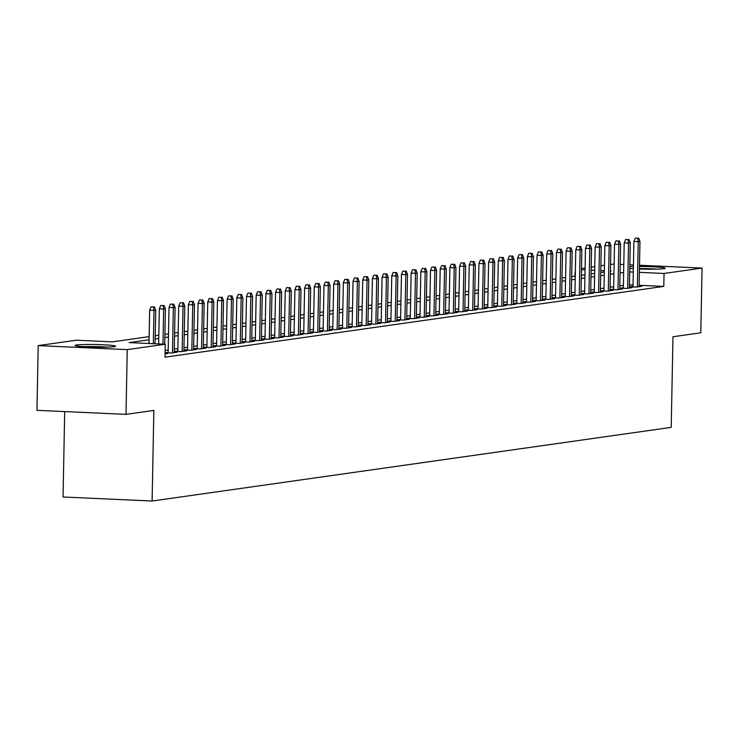 <?xml version="1.0" encoding="UTF-8"?>
<svg xmlns="http://www.w3.org/2000/svg" width="739" height="739" viewBox="0 0 739 739"><rect width="100%" height="100%" fill="white"/><g stroke="black" fill="none" stroke-linecap="round" stroke-linejoin="round"><path stroke-width="1.11" d="M639.484 266.483A20.239 1.312 -178.9 0 1 665.165 268.239A20.239 1.312 -178.9 0 1 663.705 268.691A20.239 1.312 -178.9 0 1 639.438 269.005M633.369 268.7A20.239 1.312 -178.9 0 1 629.794 268.423M114.083 346.683A20.239 1.312 -178.9 0 1 91.451 347.053A20.239 1.312 -178.9 0 1 75.073 345.446A20.239 1.312 -178.9 0 1 76.533 344.984A20.239 1.312 -178.9 0 1 99.174 344.623A20.239 1.312 -178.9 0 1 115.543 346.221A20.239 1.312 -178.9 0 1 114.083 346.683M64.69 411.586L63.055 496.996L152.105 501.024L671.224 427.364L672.961 336.744L700.803 332.799L702.05 268.072L664.038 273.467L639.374 272.349M152.105 501.024L153.851 410.404L125.999 414.357L36.95 410.33L38.197 345.612L76.209 340.217L112.31 341.843L149.139 336.624M574.85 276.21L575.404 269.384M581.501 268.516L585.094 268.008M591.182 267.139L594.775 266.631M600.872 265.772L604.465 265.255M610.553 264.396L614.146 264.1M633.027 286.381L630.155 286.797L636.168 287.065L641.979 286.242L639.115 286.113M623.346 287.757L620.464 288.164L626.487 288.441L632.298 287.619L629.425 287.48M613.666 289.134L610.784 289.54L616.797 289.817L622.607 288.986L619.744 288.857M603.975 290.51L601.093 290.917L607.116 291.184L612.927 290.362L610.054 290.233M594.295 291.877L591.412 292.293L597.426 292.561L603.236 291.739L600.373 291.609M584.604 293.254L581.732 293.66L587.745 293.937L593.556 293.115L590.683 292.986M574.924 294.63L572.041 295.037L578.055 295.314L583.875 294.482L581.002 294.353M565.233 296.006L562.361 296.413L568.374 296.681L574.185 295.859L571.312 295.729M555.552 297.383L552.67 297.789L558.693 298.057L564.504 297.235L561.631 297.106M545.862 298.75L542.989 299.166L549.003 299.434L554.813 298.611L551.95 298.482M536.181 300.126L533.299 300.533L539.322 300.81L545.133 299.979L542.26 299.849M526.501 301.503L523.618 301.909L529.632 302.177L535.442 301.355L532.579 301.226M516.81 302.879L513.928 303.286L519.951 303.553L525.762 302.731L522.889 302.602M507.13 304.246L504.247 304.662L510.261 304.93L516.071 304.108L513.208 303.978M497.439 305.623L494.567 306.029L500.58 306.306L506.391 305.484L503.518 305.346M487.758 306.999L484.876 307.406L490.89 307.683L496.71 306.851L493.837 306.722M478.068 308.375L475.195 308.782L481.209 309.05L487.019 308.228L484.156 308.098M468.387 309.743L465.505 310.158L471.528 310.426L477.339 309.604L474.466 309.475M458.697 311.119L455.824 311.525L461.838 311.803L467.648 310.98L464.785 310.851M449.016 312.495L446.134 312.902L452.157 313.179L457.968 312.348L455.095 312.218M439.336 313.872L436.453 314.278L442.467 314.546L448.277 313.724L445.414 313.595M429.645 315.248L426.763 315.655L432.786 315.923L438.596 315.1L435.724 314.971M419.964 316.615L417.082 317.031L423.096 317.299L428.906 316.477L426.043 316.347M410.274 317.992L407.401 318.398L413.415 318.675L419.225 317.844L416.353 317.715M400.593 319.368L397.711 319.775L403.725 320.042L409.545 319.22L406.672 319.091M390.903 320.744L388.03 321.151L394.044 321.419L399.854 320.597L396.991 320.467M381.222 322.112L378.34 322.527L384.363 322.795L390.174 321.973L387.301 321.844M371.532 323.488L368.659 323.894L374.673 324.172L380.483 323.349L377.62 323.22M361.851 324.864L358.969 325.271L364.992 325.548L370.802 324.717L367.93 324.587M352.17 326.241L349.288 326.647L355.302 326.915L361.112 326.093L358.249 325.964M342.48 327.608L339.598 328.024L345.621 328.292L351.431 327.469L348.559 327.34M332.799 328.984L329.917 329.391L335.931 329.668L341.741 328.846L338.878 328.716M323.109 330.361L320.236 330.767L326.25 331.044L332.06 330.213L329.188 330.084M313.428 331.737L310.546 332.144L316.569 332.411L322.38 331.589L319.507 331.46M303.738 333.113L300.865 333.52L306.879 333.788L312.689 332.966L309.826 332.836M294.057 334.481L291.175 334.896L297.198 335.164L303.008 334.342L300.136 334.213M284.367 335.857L281.494 336.263L287.508 336.541L293.318 335.709L290.455 335.58M274.686 337.233L271.804 337.64L277.827 337.908L283.637 337.086L280.765 336.956M265.005 338.61L262.123 339.016L268.137 339.284L273.947 338.462L271.084 338.333M255.315 339.977L252.433 340.393L258.456 340.661L264.266 339.838L261.394 339.709M245.634 341.353L242.752 341.76L248.766 342.037L254.576 341.215L251.713 341.085M235.944 342.73L233.071 343.136L239.085 343.413L244.895 342.582L242.022 342.453M226.263 344.106L223.381 344.513L229.404 344.78L235.214 343.958L232.342 343.829M216.573 345.473L213.7 345.889L219.714 346.157L225.524 345.335L222.661 345.205M206.892 346.85L204.01 347.256L210.033 347.533L215.843 346.711L212.971 346.582M197.211 348.226L194.329 348.632L200.343 348.91L206.153 348.078L203.29 347.949M187.521 349.602L184.639 350.009L190.662 350.277L196.472 349.455L193.6 349.325M177.84 350.979L174.958 351.385L180.972 351.653L186.782 350.831L183.919 350.702M168.15 352.346L165.268 352.762L171.291 353.03L177.101 352.207L174.228 352.078M165.074 353.907L167.411 353.575L165.083 353.473M149.075 339.783L129.159 342.61L165.259 344.235L165.009 357.186L663.788 286.409L639.124 285.3M633.055 285.023L629.48 284.857M623.393 285.393L619.799 285.901M613.703 286.76L610.109 287.268M604.022 288.136L600.428 288.644M594.341 289.512L590.747 290.021M584.651 290.889L581.057 291.397M574.97 292.256L571.376 292.773M565.28 293.632L561.686 294.14M555.599 295.009L552.005 295.517M545.909 296.385L542.315 296.893M536.228 297.752L532.634 298.27M526.538 299.129L522.944 299.637M516.857 300.505L513.263 301.013M507.176 301.882L503.582 302.39M497.486 303.258L493.892 303.766M487.805 304.625L484.211 305.133M478.115 306.001L474.521 306.509M468.434 307.378L464.84 307.886M458.743 308.754L455.15 309.262M449.063 310.121L445.469 310.639M439.372 311.498L435.779 312.006M429.692 312.874L426.098 313.382M420.011 314.251L416.417 314.759M410.321 315.618L406.727 316.135M400.64 316.994L397.046 317.502M390.949 318.37L387.356 318.878M381.269 319.747L377.675 320.255M371.578 321.123L367.985 321.631M361.898 322.49L358.304 322.998M352.217 323.867L348.614 324.375M342.526 325.243L338.933 325.751M332.846 326.62L329.252 327.128M323.155 327.987L319.562 328.504M313.475 329.363L309.881 329.871M303.784 330.739L300.191 331.248M294.104 332.116L290.51 332.624M284.413 333.483L280.82 334M274.732 334.859L271.139 335.367M265.052 336.236L261.449 336.744M255.361 337.612L251.768 338.12M245.681 338.989L242.087 339.497M235.99 340.356L232.397 340.864M226.31 341.732L222.716 342.24M216.619 343.108L213.026 343.617M206.938 344.485L203.345 344.993M197.248 345.852L193.655 346.369M187.567 347.228L183.974 347.736M177.887 348.605L174.293 349.113M168.196 349.981L165.139 350.415M125.999 414.357L127.247 349.63L38.197 345.612M620.215 264.377L623.79 264.534M629.859 264.811L633.443 264.968M639.512 265.246L702.05 268.072M663.788 286.409L664.038 273.467M165.259 344.235L127.247 349.63M629.822 266.687A20.239 1.312 -178.9 0 1 633.415 266.548M623.642 272.442L620.049 272.95M613.952 273.818L610.359 274.326M604.271 275.194L600.678 275.702M594.581 276.562L590.988 277.079M584.9 277.938L581.307 278.446M575.219 279.314L571.626 279.822M565.529 280.691L561.936 281.199M555.848 282.067L552.255 282.575M546.158 283.434L542.565 283.952M536.477 284.811L532.884 285.319M526.787 286.187L523.194 286.695M517.106 287.563L513.513 288.071M507.416 288.931L503.822 289.448M497.735 290.307L494.142 290.815M488.054 291.683L484.461 292.191M478.364 293.06L474.771 293.568M468.683 294.427L465.09 294.944M458.993 295.803L455.4 296.311M449.312 297.18L445.719 297.688M439.622 298.556L436.028 299.064M429.941 299.932L426.348 300.44M420.26 301.3L416.657 301.817M410.57 302.676L406.977 303.184M400.889 304.052L397.296 304.56M391.199 305.429L387.606 305.937M381.518 306.796L377.925 307.313M371.828 308.172L368.234 308.68M362.147 309.549L358.554 310.057M352.457 310.925L348.863 311.433M342.776 312.292L339.183 312.809M333.095 313.669L329.492 314.177M323.405 315.045L319.811 315.553M313.724 316.421L310.131 316.929M304.034 317.798L300.44 318.306M294.353 319.165L290.76 319.682M284.663 320.541L281.069 321.049M274.982 321.918L271.389 322.426M265.292 323.294L261.698 323.802M255.611 324.661L252.017 325.178M245.93 326.038L242.337 326.546M236.24 327.414L232.646 327.922M226.559 328.79L222.966 329.298M216.869 330.167L213.275 330.675M207.188 331.534L203.594 332.042M197.498 332.91L193.904 333.418M187.817 334.287L184.223 334.795M178.127 335.663L174.533 336.171M168.446 337.03L164.852 337.547M158.765 338.407L155.172 338.915M633.305 272.081L629.73 271.915M610.423 271.167L611.088 271.074L610.423 271.047M604.354 270.77L600.77 270.603M594.701 270.335L591.126 270.169M585.057 269.892L581.473 269.735M155.227 335.755L158.82 335.247M164.917 334.379L168.51 333.871M174.598 333.012L178.191 332.495M184.279 331.635L187.872 331.127M193.969 330.259L197.562 329.751M203.65 328.883L207.243 328.375M213.34 327.516L216.933 326.998M223.021 326.139L226.614 325.631M232.711 324.763L236.304 324.255M242.392 323.386L245.985 322.878M252.082 322.01L255.676 321.502M261.763 320.643L265.356 320.126M271.444 319.266L275.037 318.758M281.134 317.89L284.727 317.382M290.815 316.514L294.408 316.006M300.505 315.147L304.099 314.629M310.186 313.77L313.779 313.262M319.876 312.394L323.47 311.886M329.557 311.017L333.15 310.509M339.247 309.65L342.841 309.133M348.928 308.274L352.521 307.766M358.609 306.897L362.202 306.389M368.299 305.521L371.893 305.013M377.98 304.145L381.573 303.637M387.67 302.778L391.264 302.26M397.351 301.401L400.944 300.893M407.041 300.025L410.635 299.517M416.722 298.648L420.315 298.14M426.403 297.281L430.006 296.764M436.093 295.905L439.687 295.397M445.774 294.528L449.367 294.02M455.464 293.152L459.058 292.644M465.145 291.785L468.738 291.268M474.835 290.409L478.429 289.9M484.516 289.032L488.109 288.524M494.206 287.656L497.8 287.148M503.887 286.279L507.481 285.771M513.568 284.912L517.171 284.395M523.258 283.536L526.852 283.028M532.939 282.159L536.532 281.651M542.629 280.783L546.223 280.275M552.31 279.416L555.904 278.899M562 278.04L565.594 277.531M571.681 276.663L575.275 276.155M581.371 275.287L584.965 274.779M591.052 273.92L594.646 273.402M600.733 272.543L604.326 272.035M153.463 306.944L151.061 306.833L153.463 306.944L153.98 310.408L155.717 310.158L155.07 343.783M153.333 343.7L153.98 310.408L149.647 310.204L149.001 343.506M151.061 306.833L149.647 310.204M155.717 310.158L154.433 306.805M107.589 347.108A20.11 1.302 1.1 0 0 82.99 346.637M85.299 346.785A17.514 1.136 -178.9 0 1 105.28 347.164M639.447 268.737A17.514 1.136 -178.9 0 1 642.431 268.747A17.514 1.136 -178.9 0 1 654.902 269.181M657.211 269.125A20.11 1.302 1.1 0 0 642.071 268.571A20.11 1.302 1.1 0 0 639.447 268.562M633.369 268.627A20.11 1.302 1.1 0 0 632.612 268.654M163.153 305.567L160.742 305.456L163.153 305.567L163.661 309.031L165.407 308.782L164.723 344.217M162.986 344.134L163.661 309.031L159.328 308.837L158.654 343.94M160.742 305.456L159.328 308.837M165.407 308.782L164.123 305.429M172.834 304.191L170.432 304.08L172.834 304.191L173.342 307.655L175.088 307.406L174.219 352.614M172.483 352.863L173.342 307.655L169.009 307.461L168.141 352.891M170.432 304.08L169.009 307.461M175.088 307.406L173.804 304.052M182.524 302.814L180.113 302.704L182.524 302.814L183.032 306.279L184.778 306.029L183.909 351.237M182.163 351.487L183.032 306.279L178.699 306.085L177.831 351.515M180.113 302.704L178.699 306.085M184.778 306.029L183.484 302.676M192.205 301.438L189.803 301.336L192.205 301.438L192.713 304.902L194.459 304.662L193.59 349.861M191.844 350.11L192.713 304.902L188.38 304.708L187.512 350.138M189.803 301.336L188.38 304.708M194.459 304.662L193.175 301.309M201.895 300.071L199.484 299.96L201.895 300.071L202.403 303.535L204.149 303.286L203.28 348.494M201.535 348.734L202.403 303.535L198.07 303.332L197.193 348.762M199.484 299.96L198.07 303.332M204.149 303.286L202.855 299.932M211.576 298.695L209.165 298.584L211.576 298.695L212.084 302.159L213.83 301.909L212.961 347.118M211.215 347.367L212.084 302.159L207.751 301.965L206.883 347.385M209.165 298.584L207.751 301.965M213.83 301.909L212.546 298.556M221.257 297.318L218.855 297.207L221.257 297.318L221.774 300.782L223.511 300.533L222.642 345.741M220.906 345.991L221.774 300.782L217.442 300.588L216.564 346.018M218.855 297.207L217.442 300.588M223.511 300.533L222.227 297.18M230.947 295.942L228.536 295.84L230.947 295.942L231.455 299.406L233.201 299.166L232.332 344.365M230.586 344.614L231.455 299.406L227.122 299.212L226.254 344.642M228.536 295.84L227.122 299.212M233.201 299.166L231.917 295.803M240.628 294.575L238.226 294.464L240.628 294.575L241.145 298.039L242.882 297.789L242.013 342.998M240.277 343.238L241.145 298.039L236.813 297.835L235.935 343.266M238.226 294.464L236.813 297.835M242.882 297.789L241.598 294.436M250.318 293.198L247.907 293.087L250.318 293.198L250.826 296.662L252.572 296.413L251.703 341.621M249.958 341.871L250.826 296.662L246.493 296.468L245.625 341.889M247.907 293.087L246.493 296.468M252.572 296.413L251.288 293.06M259.999 291.822L257.597 291.711L259.999 291.822L260.507 295.286L262.253 295.037L261.384 340.245M259.648 340.494L260.507 295.286L256.174 295.092L255.306 340.522M257.597 291.711L256.174 295.092M262.253 295.037L260.969 291.683M269.689 290.445L267.278 290.335L269.689 290.445L270.197 293.91L271.943 293.669L271.074 338.868M269.329 339.118L270.197 293.91L265.864 293.716L264.987 339.146M267.278 290.335L265.864 293.716M271.943 293.669L270.65 290.307M279.37 289.078L276.968 288.967L279.37 289.078L279.878 292.542L281.624 292.293L280.755 337.492M279.009 337.741L279.878 292.542L275.545 292.339L274.677 337.769M276.968 288.967L275.545 292.339M281.624 292.293L280.34 288.94M289.06 287.702L286.649 287.591L289.06 287.702L289.568 291.166L291.314 290.917L290.445 336.125M288.7 336.365L289.568 291.166L285.236 290.972L284.358 336.393M286.649 287.591L285.236 290.972M291.314 290.917L290.021 287.563M298.741 286.326L296.33 286.215L298.741 286.326L299.249 289.79L300.995 289.54L300.126 334.749M298.38 334.998L299.249 289.79L294.916 289.596L294.048 335.026M296.33 286.215L294.916 289.596M300.995 289.54L299.711 286.187M308.422 284.949L306.02 284.838L308.422 284.949L308.939 288.413L310.676 288.164L309.807 333.372M308.071 333.622L308.939 288.413L304.607 288.219L303.729 333.649M306.02 284.838L304.607 288.219M310.676 288.164L309.392 284.811M318.112 283.573L315.701 283.471L318.112 283.573L318.62 287.037L320.366 286.797L319.497 331.996M317.752 332.245L318.62 287.037L314.287 286.843L313.419 332.273M315.701 283.471L314.287 286.843M320.366 286.797L319.082 283.443M327.793 282.206L325.391 282.095L327.793 282.206L328.31 285.67L330.047 285.42L329.178 330.629M327.442 330.869L328.31 285.67L323.978 285.466L323.1 330.896M325.391 282.095L323.978 285.466M330.047 285.42L328.763 282.067M337.483 280.829L335.072 280.718L337.483 280.829L337.991 284.293L339.737 284.044L338.868 329.252M337.123 329.502L337.991 284.293L333.658 284.099L332.79 329.52M335.072 280.718L333.658 284.099M339.737 284.044L338.453 280.691M347.164 279.453L344.762 279.342L347.164 279.453L347.672 282.917L349.418 282.667L348.549 327.876M346.803 328.125L347.672 282.917L343.339 282.723L342.471 328.153M344.762 279.342L343.339 282.723M349.418 282.667L348.134 279.314M356.854 278.076L354.443 277.975L356.854 278.076L357.362 281.541L359.108 281.3L358.239 326.499M356.494 326.749L357.362 281.541L353.03 281.347L352.152 326.777M354.443 277.975L353.03 281.347M359.108 281.3L357.815 277.938M366.535 276.709L364.124 276.598L366.535 276.709L367.043 280.173L368.789 279.924L367.92 325.132M366.174 325.372L367.043 280.173L362.71 279.97L361.842 325.4M364.124 276.598L362.71 279.97M368.789 279.924L367.505 276.571M376.216 275.333L373.814 275.222L376.216 275.333L376.733 278.797L378.47 278.548L377.611 323.756M375.865 324.005L376.733 278.797L372.401 278.603L371.523 324.024M373.814 275.222L372.401 278.603M378.47 278.548L377.186 275.194M385.906 273.957L383.495 273.846L385.906 273.957L386.414 277.421L388.16 277.171L387.291 322.38M385.546 322.629L386.414 277.421L382.081 277.227L381.213 322.657M383.495 273.846L382.081 277.227M388.16 277.171L386.876 273.818M395.587 272.58L393.185 272.469L395.587 272.58L396.104 276.044L397.841 275.795L396.972 321.003M395.236 321.253L396.104 276.044L391.772 275.85L390.894 321.28M393.185 272.469L391.772 275.85M397.841 275.795L396.557 272.442M405.277 271.213L402.866 271.102L405.277 271.213L405.785 274.677L407.531 274.428L406.662 319.627M404.917 319.876L405.785 274.677L401.453 274.474L400.584 319.904M402.866 271.102L401.453 274.474M407.531 274.428L406.247 271.074M414.958 269.837L412.556 269.726L414.958 269.837L415.475 273.301L417.212 273.051L416.343 318.26M414.607 318.5L415.475 273.301L411.143 273.107L410.265 318.527M412.556 269.726L411.143 273.107M417.212 273.051L415.928 269.698M424.648 268.46L422.237 268.349L424.648 268.46L425.156 271.924L426.902 271.675L426.033 316.883M424.288 317.133L425.156 271.924L420.824 271.73L419.955 317.16M422.237 268.349L420.824 271.73M426.902 271.675L425.618 268.322M434.329 267.084L431.927 266.973L434.329 267.084L434.837 270.548L436.583 270.298L435.714 315.507M433.969 315.756L434.837 270.548L430.504 270.354L429.636 315.784M431.927 266.973L430.504 270.354M436.583 270.298L435.299 266.945M444.019 265.707L441.608 265.606L444.019 265.707L444.527 269.172L446.273 268.931L445.405 314.13M443.659 314.38L444.527 269.172L440.195 268.978L439.317 314.408M441.608 265.606L440.195 268.978M446.273 268.931L444.98 265.578M453.7 264.34L451.289 264.229L453.7 264.34L454.208 267.804L455.954 267.555L455.085 312.763M453.34 313.003L454.208 267.804L449.875 267.601L449.007 313.031M451.289 264.229L449.875 267.601M455.954 267.555L454.67 264.202M463.381 262.964L460.979 262.853L463.381 262.964L463.898 266.428L465.635 266.179L464.776 311.387M463.03 311.636L463.898 266.428L459.566 266.234L458.688 311.655M460.979 262.853L459.566 266.234M465.635 266.179L464.351 262.825M473.071 261.588L470.66 261.477L473.071 261.588L473.579 265.052L475.325 264.802L474.456 310.011M472.711 310.26L473.579 265.052L469.247 264.858L468.378 310.288M470.66 261.477L469.247 264.858M475.325 264.802L474.041 261.449M482.752 260.211L480.35 260.11L482.752 260.211L483.269 263.675L485.006 263.435L484.137 308.634M482.401 308.884L483.269 263.675L478.937 263.481L478.059 308.911M480.35 260.11L478.937 263.481M485.006 263.435L483.722 260.073M492.442 258.844L490.031 258.733L492.442 258.844L492.95 262.308L494.696 262.059L493.828 307.267M492.082 307.507L492.95 262.308L488.618 262.105L487.749 307.535M490.031 258.733L488.618 262.105M494.696 262.059L493.412 258.705M502.123 257.468L499.721 257.357L502.123 257.468L502.64 260.932L504.377 260.682L503.508 305.891M501.772 306.14L502.64 260.932L498.308 260.738L497.43 306.158M499.721 257.357L498.308 260.738M504.377 260.682L503.093 257.329M511.813 256.091L509.402 255.98L511.813 256.091L512.321 259.555L514.067 259.306L513.199 304.514M511.453 304.764L512.321 259.555L507.989 259.361L507.12 304.791M509.402 255.98L507.989 259.361M514.067 259.306L512.783 255.953M521.494 254.715L519.092 254.604L521.494 254.715L522.002 258.179L523.748 257.929L522.879 303.138M521.134 303.387L522.002 258.179L517.669 257.985L516.801 303.415M519.092 254.604L517.669 257.985M523.748 257.929L522.464 254.576M531.184 253.338L528.773 253.237L531.184 253.338L531.692 256.812L533.438 256.562L532.57 301.761M530.824 302.011L531.692 256.812L527.36 256.609L526.482 302.039M528.773 253.237L527.36 256.609M533.438 256.562L532.145 253.209M540.865 251.971L538.454 251.86L540.865 251.971L541.373 255.435L543.119 255.186L542.25 300.394M540.505 300.634L541.373 255.435L537.041 255.241L536.172 300.662M538.454 251.86L537.041 255.241M543.119 255.186L541.835 251.833M550.546 250.595L548.144 250.484L550.546 250.595L551.063 254.059L552.8 253.81L551.931 299.018M550.195 299.267L551.063 254.059L546.731 253.865L545.853 299.295M548.144 250.484L546.731 253.865M552.8 253.81L551.516 250.456M560.236 249.219L557.825 249.108L560.236 249.219L560.744 252.683L562.49 252.433L561.622 297.641M559.876 297.891L560.744 252.683L556.412 252.489L555.543 297.919M557.825 249.108L556.412 252.489M562.49 252.433L561.206 249.08M569.917 247.842L567.515 247.741L569.917 247.842L570.434 251.306L572.171 251.066L571.302 296.265M569.566 296.515L570.434 251.306L566.102 251.112L565.224 296.542M567.515 247.741L566.102 251.112M572.171 251.066L570.887 247.713M579.607 246.475L577.196 246.364L579.607 246.475L580.115 249.939L581.861 249.69L580.993 294.898M579.247 295.138L580.115 249.939L575.783 249.736L574.914 295.166M577.196 246.364L575.783 249.736M581.861 249.69L580.577 246.336M589.288 245.099L586.886 244.988L589.288 245.099L589.796 248.563L591.542 248.313L590.673 293.522M588.937 293.771L589.796 248.563L585.473 248.369L584.595 293.789M586.886 244.988L585.473 248.369M591.542 248.313L590.258 244.96M598.978 243.722L596.567 243.611L598.978 243.722L599.486 247.186L601.232 246.937L600.364 292.145M598.618 292.395L599.486 247.186L595.154 246.992L594.285 292.422M596.567 243.611L595.154 246.992M601.232 246.937L599.939 243.584M608.659 242.346L606.257 242.244L608.659 242.346L609.167 245.81L610.913 245.57L610.044 290.769M608.299 291.018L609.167 245.81L604.835 245.616L603.966 291.046M606.257 242.244L604.835 245.616M610.913 245.57L609.629 242.207M618.349 240.979L615.938 240.868L618.349 240.979L618.857 244.443L620.603 244.193L619.735 289.402M617.989 289.642L618.857 244.443L614.525 244.239L613.647 289.67M615.938 240.868L614.525 244.239M620.603 244.193L619.31 240.84M628.03 239.602L625.619 239.491L628.03 239.602L628.538 243.066L630.284 242.817L629.416 288.025M627.67 288.275L628.538 243.066L624.206 242.872L623.337 288.293M625.619 239.491L624.206 242.872M630.284 242.817L629 239.464M637.711 238.226L635.309 238.115L637.711 238.226L638.228 241.69L639.965 241.441L639.096 286.649M637.36 286.898L638.228 241.69L633.896 241.496L633.018 286.926M635.309 238.115L633.896 241.496M639.965 241.441L638.681 238.087"/></g></svg>
